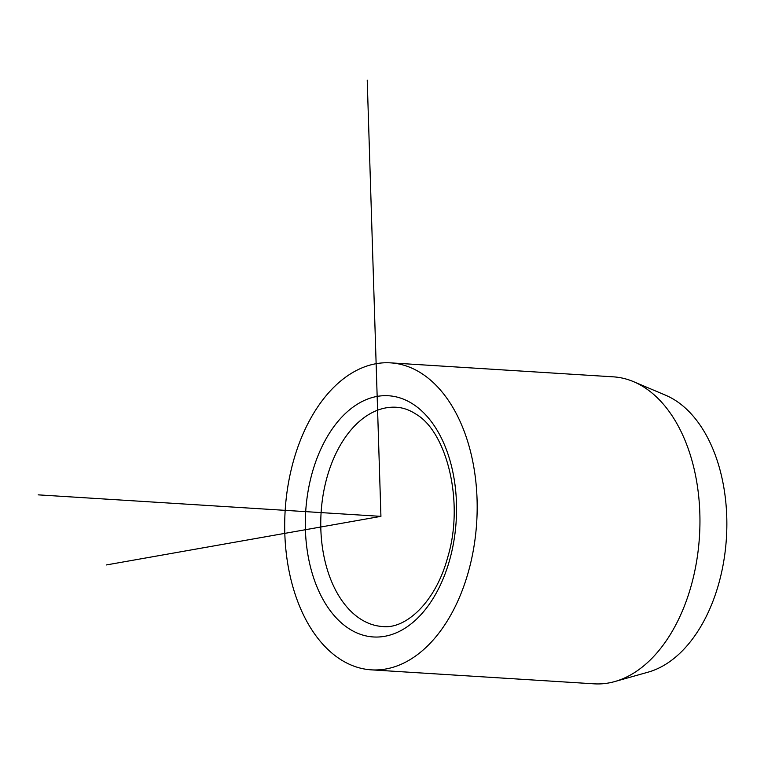 <?xml version="1.0" encoding="UTF-8"?>
<svg xmlns="http://www.w3.org/2000/svg" width="764" height="764" viewBox="0 0 764 764"><rect width="100%" height="100%" fill="white"/><g stroke="black" fill="none" stroke-linecap="round" stroke-linejoin="round"><path stroke-width="1.15" d="M371.304 669.847L594.077 683.828A153.793 95.949 -86.4 0 0 614.791 681.555L648.216 672.129A142.018 88.605 -86.4 0 0 725.619 547.53A142.018 88.605 -86.4 0 0 676.656 401.234A142.018 88.605 -86.4 0 0 665.587 395.208L633.604 381.685A153.793 95.949 -86.4 0 0 613.339 376.843L390.566 362.862A153.793 95.949 93.6 0 1 422.807 374.226A153.793 95.949 93.6 0 1 473.556 548.991A153.793 95.949 93.6 0 1 371.304 669.847A153.793 95.949 93.6 0 1 339.063 658.492A153.793 95.949 93.6 0 1 288.314 483.727A153.793 95.949 93.6 0 1 390.566 362.862M614.791 681.555A153.793 95.949 -86.4 0 0 698.611 546.632A153.793 95.949 -86.4 0 0 645.59 388.207A153.793 95.949 -86.4 0 0 633.604 381.685M106.291 564.959L380.93 516.359L367.226 80.172M380.93 516.359L38.2 494.852M348.031 628.037A120.836 75.388 93.6 0 1 312.848 470.576A120.836 75.388 93.6 0 1 413.84 404.681A120.836 75.388 93.6 0 1 449.022 562.132A120.836 75.388 93.6 0 1 348.031 628.037M359.596 618.42A109.854 68.531 93.6 0 1 323.344 493.582A109.854 68.531 93.6 0 1 396.382 407.26C403.086 407.642 409.724 410.001 416.275 414.336C446.864 432.243 464.588 502.435 447.647 557.5C435.633 602.261 405.674 629.393 382.621 626.528A109.854 68.531 93.6 0 1 359.596 618.42"/></g></svg>
